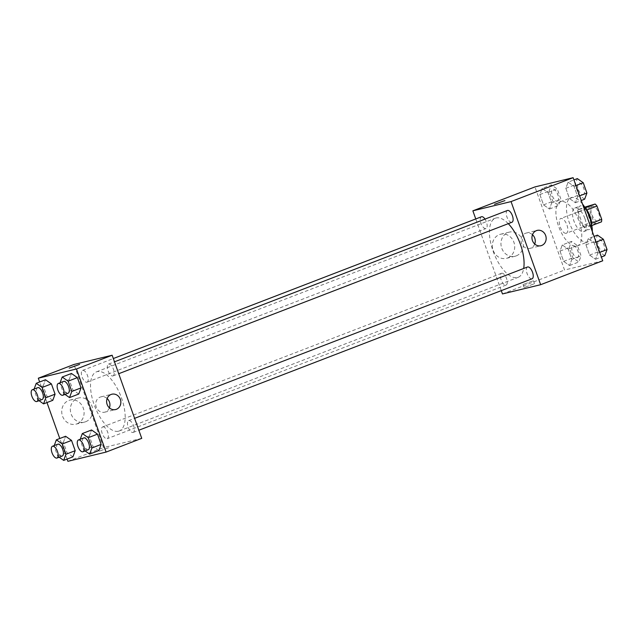 <?xml version="1.0" encoding="UTF-8"?>
<svg xmlns="http://www.w3.org/2000/svg" width="639" height="639" viewBox="0 0 639 639"><rect width="100%" height="100%" fill="white"/><g stroke="black" fill="none" stroke-linecap="round" stroke-linejoin="round"><path stroke-width="0.48" stroke-dasharray="3.19 2.4" d="M566.194 233.307A7.892 3.483 -111.1 0 0 566.386 233.251A7.892 3.483 -111.1 0 0 566.801 224.64A7.892 3.483 -111.1 0 0 560.722 218.53A7.892 3.483 -111.1 0 0 560.219 226.925A7.892 3.483 -111.1 0 0 566.194 233.307M597.896 221.102A7.892 3.483 -111.1 0 0 598.088 221.038A7.892 3.483 -111.1 0 0 598.503 212.428A7.892 3.483 -111.1 0 0 592.417 206.317A7.892 3.483 -111.1 0 0 591.922 214.72A7.892 3.483 -111.1 0 0 597.896 221.102M586.802 209.959L586.41 210.111A11.814 5.216 -111.1 0 0 584.573 208.106L578.463 209.584A11.814 5.216 -111.1 0 0 578.231 212.092L582.968 225.383L593.535 221.318L588.799 208.018A11.814 5.216 -111.1 0 1 589.03 205.51M601.483 221.845L595.372 223.323A11.814 5.216 -111.1 0 1 593.535 221.318M586.41 210.111L591.147 223.41L591.57 223.243M591.81 225.567L584.805 227.396L595.372 223.323M590.915 225.918A11.814 5.216 -111.1 0 0 591.147 223.41M582.968 225.383A11.814 5.216 -111.1 0 0 584.805 227.396M591.586 224.329A12.62 5.575 68.9 0 1 589.222 229.529A12.62 5.575 68.9 0 1 579.485 219.752A12.62 5.575 68.9 0 1 580.148 205.974A12.62 5.575 68.9 0 1 585.388 208.242M584.861 218.466A12.62 5.575 -111.1 0 0 574.868 208.002A12.62 5.575 -111.1 0 0 574.078 221.445A12.62 5.575 -111.1 0 0 583.631 231.653A12.62 5.575 -111.1 0 0 583.942 231.558A12.62 5.575 -111.1 0 0 584.861 218.466M578.231 212.092L588.799 208.018M584.573 208.106L585.164 207.875M578.463 209.584L584.725 207.172M582.52 204.049A23.667 10.448 -111.1 0 0 570.899 197.699A23.667 10.448 -111.1 0 0 569.413 222.899A23.667 10.448 -111.1 0 0 587.329 242.045A23.667 10.448 -111.1 0 0 587.912 241.869A23.667 10.448 -111.1 0 0 592.345 231.637M576.761 246.119A23.667 10.448 -111.1 0 0 577.344 245.935A23.667 10.448 -111.1 0 0 578.591 220.096A23.667 10.448 -111.1 0 0 560.331 201.772A23.667 10.448 -111.1 0 0 558.845 226.973A23.667 10.448 -111.1 0 0 576.761 246.119M568.095 182.171L574.014 186.324L577.68 196.604L575.419 202.739L569.493 198.585L565.834 188.305L568.095 182.171L574.014 186.324L577.68 196.604L575.419 202.739L569.493 198.585L565.834 188.305L568.095 182.171L573.934 179.926M542.128 188.449L548.054 192.603L551.713 202.882L549.452 209.017L543.533 204.863L539.875 194.583L542.128 188.449L548.054 192.603L551.713 202.882L549.452 209.017L543.533 204.863L539.875 194.583L542.128 188.449L551.377 184.887L557.296 189.04L560.962 199.328L558.702 205.454L552.783 201.301L549.117 191.021L551.377 184.887M602.729 260.792L564.549 270.025L534.947 186.915M588.223 238.69L594.142 242.844L597.8 253.124L595.54 259.258L589.621 255.105L585.963 244.825L588.223 238.69L594.142 242.844L597.8 253.124L595.54 259.258L589.621 255.105L585.963 244.825L588.223 238.69L594.054 236.446M562.256 244.969L568.175 249.122L571.841 259.402L569.581 265.536L563.662 261.383L559.996 251.103L562.256 244.969L568.175 249.122L571.841 259.402L569.581 265.536L563.662 261.383L559.996 251.103L562.256 244.969L571.506 241.406L577.424 245.56L581.083 255.84L578.83 261.974L572.903 257.821L569.245 247.541L571.506 241.406M508.285 223.666A31.678 13.986 -111.1 0 0 495.369 218.203A31.678 13.986 -111.1 0 0 493.38 251.934A31.678 13.986 -111.1 0 0 517.366 277.566A31.678 13.986 -111.1 0 0 518.141 277.326A31.678 13.986 -111.1 0 0 523.684 268.476M501.288 290.633L475.759 218.945M481.447 216.757A6.31 2.788 -111.1 0 0 481.047 223.474A6.31 2.788 -111.1 0 0 485.824 228.578A6.31 2.788 -111.1 0 0 485.983 228.53A6.31 2.788 -111.1 0 0 485.017 219.105M507.406 210.479A6.31 2.788 -111.1 0 0 507.015 217.196A6.31 2.788 -111.1 0 0 511.791 222.3M527.534 266.998A6.31 2.788 -111.1 0 0 527.135 273.716A6.31 2.788 -111.1 0 0 531.912 278.82M501.727 273.228A6.31 2.788 68.9 0 1 506.503 278.332A6.31 2.788 68.9 0 1 506.104 285.05A6.31 2.788 68.9 0 1 501.24 280.162A6.31 2.788 68.9 0 1 501.567 273.276A6.31 2.788 68.9 0 1 501.727 273.228M502.462 293.94L564.549 270.025M507.67 257.948A12.413 11.119 76.4 0 0 514.131 242.964A12.413 11.119 76.4 0 0 500.601 234.217A12.413 11.119 76.4 0 0 492.709 248.891A12.413 11.119 76.4 0 0 506.431 258.34A12.413 11.119 76.4 0 0 507.67 257.948M524.683 287.334L534.508 283.7L524.683 287.334M523.621 284.339L533.445 280.713L523.621 284.339M504.914 200.59L494.514 204.288M516.288 255.864A12.413 11.119 76.4 0 0 522.75 240.879A12.413 11.119 76.4 0 0 509.219 232.133A12.413 11.119 76.4 0 0 501.327 246.806A12.413 11.119 76.4 0 0 515.05 256.255A12.413 11.119 76.4 0 0 516.288 255.864M534.731 244.042A7.892 7.069 -103.6 0 1 530.793 248.124A7.892 7.069 -103.6 0 1 530.003 248.363A7.892 7.069 -103.6 0 1 521.28 242.357A7.892 7.069 -103.6 0 1 526.296 233.035A7.892 7.069 -103.6 0 1 532.479 234.721M118.463 431.213A31.678 13.986 -111.1 0 0 119.237 430.974A31.678 13.986 -111.1 0 0 120.907 396.38A31.678 13.986 -111.1 0 0 96.465 371.85A31.678 13.986 -111.1 0 0 94.476 405.581A31.678 13.986 -111.1 0 0 118.463 431.213M102.823 426.868A6.31 2.788 68.9 0 1 107.6 431.98A6.31 2.788 68.9 0 1 107.2 438.697A6.31 2.788 68.9 0 1 102.336 433.809A6.31 2.788 68.9 0 1 102.663 426.916A6.31 2.788 68.9 0 1 102.823 426.868M112.887 375.948A6.31 2.788 -111.1 0 0 113.039 375.9A6.31 2.788 -111.1 0 0 113.375 369.007A6.31 2.788 -111.1 0 0 108.502 364.126A6.31 2.788 -111.1 0 0 108.111 370.844A6.31 2.788 -111.1 0 0 112.887 375.948M133.008 432.467A6.31 2.788 -111.1 0 0 133.168 432.419A6.31 2.788 -111.1 0 0 133.495 425.526A6.31 2.788 -111.1 0 0 128.631 420.638A6.31 2.788 -111.1 0 0 128.231 427.363A6.31 2.788 -111.1 0 0 133.008 432.467M86.92 382.226A6.31 2.788 -111.1 0 0 87.08 382.178A6.31 2.788 -111.1 0 0 87.407 375.285A6.31 2.788 -111.1 0 0 82.543 370.404A6.31 2.788 -111.1 0 0 82.143 377.122A6.31 2.788 -111.1 0 0 86.92 382.226M141.738 438.354L103.558 447.588L73.964 364.47M43.22 385.876L45.481 379.742L43.22 385.876L46.887 396.156L43.22 385.876L34.115 389.055M52.805 400.31L46.887 396.156L52.805 400.31M89.308 436.117L91.569 429.983L89.308 436.117L92.975 446.397L89.308 436.117L80.21 439.289M98.893 450.551L92.975 446.397L98.893 450.551M67.095 459.074L59.77 438.506M46.974 402.554L39.65 381.994M69.188 379.598L71.448 373.464L69.188 379.598L72.846 389.878L69.188 379.598L60.082 382.777M78.773 394.031L72.846 389.878L78.773 394.031M63.349 442.396L65.609 436.261L63.349 442.396L67.007 452.676L63.349 442.396L54.243 445.567M72.934 456.829L67.007 452.676L72.934 456.829M67.894 461.318L103.558 447.588M77.071 423.809A12.413 11.119 76.4 0 0 83.525 408.816A12.413 11.119 76.4 0 0 69.994 400.07A12.413 11.119 76.4 0 0 62.111 414.743A12.413 11.119 76.4 0 0 75.825 424.192A12.413 11.119 76.4 0 0 77.071 423.809M99.364 451.158L109.189 447.524L99.364 451.158M99.364 451.15L109.189 447.516L99.364 451.15M79.595 364.414L69.188 368.112M85.69 421.724A12.413 11.119 76.4 0 0 92.144 406.731A12.413 11.119 76.4 0 0 78.613 397.985A12.413 11.119 76.4 0 0 70.729 412.658A12.413 11.119 76.4 0 0 84.444 422.107A12.413 11.119 76.4 0 0 85.69 421.724M109.405 407.858A7.892 7.069 -103.6 0 1 105.467 411.939A7.892 7.069 -103.6 0 1 104.676 412.187A7.892 7.069 -103.6 0 1 95.962 406.18A7.892 7.069 -103.6 0 1 100.97 396.851A7.892 7.069 -103.6 0 1 107.152 398.544M59.147 457.204L57.766 456.238L54.099 445.95M57.758 444.217A6.31 2.788 -111.1 0 0 57.358 450.934A6.31 2.788 -111.1 0 0 62.135 456.046M57.766 456.238L67.007 452.676M39.019 400.685L37.637 399.718L33.979 389.439M37.629 387.697A6.31 2.788 -111.1 0 0 37.23 394.415A6.31 2.788 -111.1 0 0 42.014 399.527M37.637 399.718L46.887 396.156M85.107 450.926L83.725 449.96L80.067 439.672M83.717 437.939A6.31 2.788 -111.1 0 0 83.326 444.656A6.31 2.788 -111.1 0 0 88.102 449.768M83.725 449.96L92.975 446.397M64.986 394.407L63.604 393.44L59.938 383.16M63.596 381.419A6.31 2.788 -111.1 0 0 63.197 388.137A6.31 2.788 -111.1 0 0 67.974 393.249M63.604 393.44L72.846 389.878M577.281 257.629A6.31 2.788 -111.1 0 0 577.432 257.581A6.31 2.788 -111.1 0 0 577.768 250.688A6.31 2.788 -111.1 0 0 572.895 245.799A6.31 2.788 -111.1 0 0 572.496 252.525A6.31 2.788 -111.1 0 0 577.281 257.629M568.175 249.122L577.424 245.56M571.841 259.402L581.083 255.84M569.581 265.536L578.83 261.974M563.662 261.383L572.903 257.821M559.996 251.103L569.245 247.541M577.321 257.613A6.31 2.788 -111.1 0 0 577.472 257.565A6.31 2.788 -111.1 0 0 577.808 250.672A6.31 2.788 -111.1 0 0 572.935 245.783A6.31 2.788 -111.1 0 0 572.544 252.509A6.31 2.788 -111.1 0 0 577.321 257.613M557.152 201.109A6.31 2.788 -111.1 0 0 557.304 201.061A6.31 2.788 -111.1 0 0 557.639 194.168A6.31 2.788 -111.1 0 0 552.775 189.28A6.31 2.788 -111.1 0 0 552.376 196.005A6.31 2.788 -111.1 0 0 557.152 201.109M548.054 192.603L557.296 189.04M551.713 202.882L560.962 199.328M549.452 209.017L558.702 205.454M543.533 204.863L552.783 201.301M539.875 194.583L549.117 191.021M557.192 201.093A6.31 2.788 -111.1 0 0 557.352 201.045A6.31 2.788 -111.1 0 0 557.679 194.152A6.31 2.788 -111.1 0 0 552.815 189.264A6.31 2.788 -111.1 0 0 552.415 195.989A6.31 2.788 -111.1 0 0 557.192 201.093M604.79 255.696L598.871 251.542L595.205 241.262L597.465 235.128M603.24 251.351A6.31 2.788 -111.1 0 0 603.4 251.303A6.31 2.788 -111.1 0 0 603.727 244.41A6.31 2.788 -111.1 0 0 598.863 239.521A6.31 2.788 -111.1 0 0 598.463 246.247A6.31 2.788 -111.1 0 0 603.24 251.351M594.142 242.844L596.067 242.101M597.8 253.124L599.733 252.381M595.54 259.258L601.379 257.006M589.621 255.105L598.871 251.542M585.963 244.825L595.205 241.262M603.288 251.335A6.31 2.788 -111.1 0 0 603.44 251.287A6.31 2.788 -111.1 0 0 603.767 244.394A6.31 2.788 -111.1 0 0 598.903 239.505A6.31 2.788 -111.1 0 0 598.503 246.231A6.31 2.788 -111.1 0 0 603.288 251.335M584.661 199.176L578.742 195.023L575.084 184.743L577.344 178.608M583.119 194.831A6.31 2.788 -111.1 0 0 583.271 194.783A6.31 2.788 -111.1 0 0 583.607 187.89A6.31 2.788 -111.1 0 0 578.734 183.002A6.31 2.788 -111.1 0 0 578.335 189.727A6.31 2.788 -111.1 0 0 583.119 194.831M574.014 186.324L575.947 185.582M577.68 196.604L579.605 195.861M575.419 202.739L581.25 200.494M569.493 198.585L578.742 195.023M565.834 188.305L575.084 184.743M583.159 194.815A6.31 2.788 -111.1 0 0 583.311 194.767A6.31 2.788 -111.1 0 0 583.647 187.874A6.31 2.788 -111.1 0 0 578.774 182.986A6.31 2.788 -111.1 0 0 578.383 189.711A6.31 2.788 -111.1 0 0 583.159 194.815M592.417 206.317L560.722 218.53M598.088 221.038L566.386 233.251M583.942 231.558L589.222 229.529M574.868 208.002L580.148 205.974M577.344 245.935L587.912 241.869M560.331 201.772L570.899 197.699M523.045 284.411L524.108 287.406M533.445 280.713L534.508 283.7M509.219 232.133L500.601 234.217M515.05 256.255L506.431 258.34M530.003 248.363L540.913 245.727M526.296 233.035L537.199 230.391M119.237 430.974L518.141 277.326M96.465 371.85L495.369 218.203M501.567 273.276L102.663 426.916M506.104 285.05L107.2 438.697M113.039 375.9L118.726 373.711M108.502 364.126L114.493 361.818M133.168 432.419L138.847 430.231M128.631 420.638L134.613 418.337M87.08 382.178L485.983 228.53M82.543 370.404L113.327 358.543M78.613 397.985L69.994 400.07M84.444 422.107L75.825 424.192M104.676 412.187L115.587 409.551M100.97 396.851L111.881 394.215"/><path stroke-width="0.96" d="M584.725 207.172L595.141 204.033A11.814 5.216 -111.1 0 1 596.978 206.038L601.714 219.337A11.814 5.216 -111.1 0 1 601.483 221.845L591.81 225.567M591.57 223.243L601.714 219.337M586.802 209.959L596.978 206.038M585.388 208.242A12.62 5.575 68.9 0 1 590.14 216.429A12.62 5.575 68.9 0 1 591.586 224.329M585.164 207.875L595.141 204.033M592.345 231.637A23.667 10.448 -111.1 0 0 582.52 204.049M475.759 218.945L472.868 210.822L534.947 186.915L573.127 177.682L602.729 260.792L540.642 284.706L502.462 293.94L501.288 290.633M472.868 210.822L511.048 201.589L573.127 177.682M511.048 201.589L540.642 284.706M541.696 245.48A7.892 7.069 -103.6 0 1 540.913 245.727A7.892 7.069 -103.6 0 1 532.191 239.721A7.892 7.069 -103.6 0 1 537.199 230.391A7.892 7.069 -103.6 0 1 545.802 235.959A7.892 7.069 -103.6 0 1 541.696 245.48M523.684 268.476A31.678 13.986 -111.1 0 0 508.285 223.666M485.017 219.105A6.31 2.788 -111.1 0 0 481.447 216.757L113.327 358.543M511.791 222.3A6.31 2.788 -111.1 0 0 511.943 222.252A6.31 2.788 -111.1 0 0 512.278 215.367A6.31 2.788 -111.1 0 0 507.406 210.479L114.493 361.818M531.912 278.82A6.31 2.788 -111.1 0 0 532.071 278.772A6.31 2.788 -111.1 0 0 532.399 271.887A6.31 2.788 -111.1 0 0 527.534 266.998L134.613 418.337M494.514 204.296L504.914 200.59M532.479 234.721A7.892 7.069 -103.6 0 1 534.731 244.042M39.65 381.994L38.3 378.208L73.964 364.47L112.144 355.236L141.738 438.354L106.082 452.085L67.894 461.318L67.095 459.074M38.3 378.208L76.48 368.975L112.144 355.236M76.48 368.975L106.082 452.085M116.378 409.303A7.892 7.069 -103.6 0 1 115.587 409.551A7.892 7.069 -103.6 0 1 106.865 403.544A7.892 7.069 -103.6 0 1 111.881 394.215A7.892 7.069 -103.6 0 1 120.483 399.774A7.892 7.069 -103.6 0 1 116.378 409.303M45.481 379.742L51.408 383.895L55.066 394.175L52.805 400.31L55.066 394.175L51.408 383.895L45.481 379.742L36.239 383.304L42.158 387.458L45.816 397.738L43.564 403.872L39.019 400.685M91.569 429.983L97.495 434.137L101.154 444.417L98.893 450.551L101.154 444.417L97.495 434.137L91.569 429.983L82.327 433.546L88.246 437.699L91.912 447.979L89.652 454.113L85.107 450.926M59.77 438.506L46.974 402.554M71.448 373.464L77.367 377.617L81.033 387.897L78.773 394.031L81.033 387.897L77.367 377.617L71.448 373.464L62.199 377.026L68.125 381.179L71.784 391.459L69.523 397.594L64.986 394.407M65.609 436.261L71.528 440.415L75.194 450.695L72.934 456.829L75.194 450.695L71.528 440.415L65.609 436.261L56.36 439.824L62.287 443.977L65.945 454.257L63.684 460.392L59.147 457.204M69.188 368.112L79.595 364.406M107.152 398.544A7.892 7.069 -103.6 0 1 109.405 407.858M54.243 445.567L56.36 439.824M62.135 456.046A6.31 2.788 -111.1 0 0 62.295 455.998A6.31 2.788 -111.1 0 0 62.622 449.105A6.31 2.788 -111.1 0 0 57.758 444.217L52.47 446.254A6.31 2.788 -111.1 0 0 52.078 452.971A6.31 2.788 -111.1 0 0 56.855 458.075A6.31 2.788 -111.1 0 0 57.007 458.027A6.31 2.788 -111.1 0 0 57.342 451.142A6.31 2.788 -111.1 0 0 52.47 446.254M62.287 443.977L71.528 440.415M65.945 454.257L75.194 450.695M63.684 460.392L72.934 456.829M34.115 389.055L36.239 383.304M42.014 399.527A6.31 2.788 -111.1 0 0 42.166 399.479A6.31 2.788 -111.1 0 0 42.501 392.586A6.31 2.788 -111.1 0 0 37.629 387.697L32.349 389.734A6.31 2.788 -111.1 0 0 31.95 396.452A6.31 2.788 -111.1 0 0 36.727 401.556A6.31 2.788 -111.1 0 0 36.886 401.508A6.31 2.788 -111.1 0 0 37.214 394.622A6.31 2.788 -111.1 0 0 32.349 389.734M42.158 387.458L51.408 383.895M45.816 397.738L55.066 394.175M43.564 403.872L52.805 400.31M80.21 439.289L82.327 433.546M88.102 449.768A6.31 2.788 -111.1 0 0 88.254 449.72A6.31 2.788 -111.1 0 0 88.589 442.827A6.31 2.788 -111.1 0 0 83.717 437.939L78.437 439.975A6.31 2.788 -111.1 0 0 78.038 446.693A6.31 2.788 -111.1 0 0 82.814 451.797A6.31 2.788 -111.1 0 0 82.974 451.749A6.31 2.788 -111.1 0 0 83.302 444.864A6.31 2.788 -111.1 0 0 78.437 439.975M88.246 437.699L97.495 434.137M91.912 447.979L101.154 444.417M89.652 454.113L98.893 450.551M60.082 382.777L62.199 377.026M67.974 393.249A6.31 2.788 -111.1 0 0 68.133 393.201A6.31 2.788 -111.1 0 0 68.461 386.307A6.31 2.788 -111.1 0 0 63.596 381.419L58.309 383.456A6.31 2.788 -111.1 0 0 57.917 390.173A6.31 2.788 -111.1 0 0 62.694 395.277A6.31 2.788 -111.1 0 0 62.846 395.229A6.31 2.788 -111.1 0 0 63.181 388.344A6.31 2.788 -111.1 0 0 58.309 383.456M68.125 381.179L77.367 377.617M71.784 391.459L81.033 387.897M69.523 397.594L78.773 394.031M594.054 236.446L597.465 235.128L603.392 239.282L607.05 249.561L604.79 255.696L601.379 257.006M596.067 242.101L603.392 239.282M599.733 252.381L607.05 249.561M573.934 179.926L577.344 178.608L583.263 182.762L586.921 193.05L584.661 199.176L581.25 200.494M575.947 185.582L583.263 182.762M579.605 195.861L586.921 193.05M118.726 373.711L511.943 222.252M138.847 430.231L532.071 278.772M57.007 458.027L62.295 455.998M36.886 401.508L42.166 399.479M82.974 451.749L88.254 449.72M62.846 395.229L68.133 393.201"/></g></svg>
